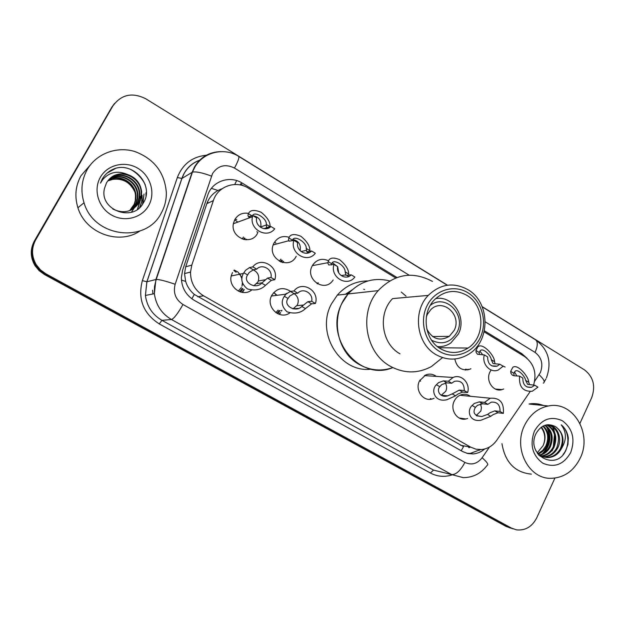 <?xml version="1.0" encoding="UTF-8"?>
<svg xmlns="http://www.w3.org/2000/svg" width="625" height="625" viewBox="0 0 625 625"><rect width="100%" height="100%" fill="white"/><g stroke="black" fill="none" stroke-linecap="round" stroke-linejoin="round"><path stroke-width="0.94" d="M434.102 398.258L432.609 398.852C423.414 402.25 414.516 390.094 419.531 380.867L425.641 374.969C429.422 373.516 432.961 373.984 436.266 376.375M289.789 312.93C279.719 320.414 265.391 306.812 271.648 295.555L271.797 295.281C276.914 287.977 283.203 286.688 290.664 291.398M251.469 290.164C242.398 297.438 227.914 287.086 231.305 275.617L232.5 272.516M467.68 418.453L465.945 418.969C457.211 421.219 449.664 409.656 454.273 400.992C455.891 397.797 458.273 395.688 461.43 394.688C464.656 393.805 467.648 394.344 470.406 396.289M296.203 256.281C289.555 270.484 267 258.859 273.391 244.352L274 243.031C277.656 237.258 282.711 235.352 289.18 237.32M257.562 233.219C251.383 246.328 229.875 237.57 233.477 223.242L234.789 219.633C238 214.445 242.602 212.367 248.594 213.414M333.188 279.977L332.68 280.688C324.211 292.875 304.727 278.883 312.242 265.852L312.703 265.031C316.914 259.352 322.203 257.945 328.578 260.805M470.906 368.703L469.469 369.375C461.656 371.055 456.781 367.594 454.828 359M503.703 388.992L502.055 389.602C493.383 392.469 485.313 380.719 489.977 371.914L491.117 369.984M244.313 289.547L242.359 292.414M280.602 312.703L279.273 314.367M430.75 399.258L430.961 398.664M246.477 239.172L246.125 239.805M283.641 261.352L282.883 262.602M465.93 370.023L466.305 369.219M222.172 188.688L217.977 190.492C212.617 193.516 208.906 197.906 206.836 203.664L185.703 266.797L184.531 273.57L185.648 281.398C187.258 286.617 190.156 290.961 194.328 294.438L463.523 446.625L461.203 450.75M345.523 294.227L352.047 289.922M152.906 293.68L152.523 290.195M188.992 181.555L189.445 181.039M533.586 385.148C536.961 372.977 533.953 363.43 524.555 356.5L484.141 331.867M395.711 277.961L248.344 188.133C235.781 179.984 217.734 186.258 213.359 200.609L191.805 265.117L190.516 272.07C190.492 282.461 194.852 290.383 203.594 295.82L470.711 447.164L476.023 449.195L481.648 449.531C487.836 448.805 492.875 445.703 496.773 440.234L530.125 391.609M502.398 365.766L505.125 367.031M274.922 242.273L275.875 243.125M274.742 293.289L276.195 295.211M281.945 310.352L281.609 311.031M527.117 358.359L521.805 353.633L484.383 330.805M554.906 478.102L536.727 517.852C532.086 526.758 525.336 530.758 516.477 529.852L511.43 528.086L45.906 273.828L40.492 269.914L36.281 264.781C31.508 256.484 31.305 248.195 35.68 239.906L112.844 105.977C121.297 94.445 132.273 92.047 145.781 98.781L447.477 285.203M482.141 306.625L584.406 369.82C593.391 376.781 595.805 386.094 591.656 397.766L579.953 423.344M511.43 528.086L508.695 527.234L513.07 528.867L508.695 527.234L45.195 274.195L39.812 270.297L35.625 265.188C30.875 256.938 30.672 248.688 35.023 240.453L111.805 107.203L114.602 103.383M552.172 425.492L552.438 426.117L552.172 425.492M552.68 426.734L553.906 430.922L552.68 426.734M554.477 434.531L553.305 446.742L554.477 434.531M396.977 277.492L242.242 183.109C229.836 175.055 212.016 181.211 207.687 195.336L182.648 270.086L181.359 277.57C181.547 287.57 185.867 295.164 194.312 300.367L462.68 451.578L467.742 453.531L473.109 453.93C477.375 453.578 481.227 451.93 484.648 449M242.242 183.109L240.5 183.945L243.781 185.945M480.445 449.602L470.359 453.383L466.797 453.297M510.336 528.023L505.984 526.391L508.695 527.234L45.195 274.195L39.812 270.297L35.625 265.188C30.875 256.938 30.672 248.688 35.023 240.453L112.844 105.977M505.984 526.391L44.492 274.547L39.141 270.672L34.969 265.594C30.242 257.391 30.047 249.187 34.375 240.984L111.805 107.203M257.953 232.43L256.828 231.758M208.484 202.891L207.375 202.227M524.523 425.445C529.906 414.648 537.852 408.164 548.336 405.984C572.867 400.539 592.625 433.328 580.25 458.047C573.758 471.078 564.008 477.844 550.992 478.328C528.609 479.063 512.938 448.203 524.523 425.445M529.133 403.961C534.078 403.172 538.875 403.688 543.516 405.492M570.719 452.469C563.773 464.57 554.484 468.148 542.852 463.211C532.406 455.453 529.586 444.789 534.375 431.211C541.547 419.086 550.883 415.609 562.406 420.773C572.625 428.547 575.391 439.117 570.719 452.469M555.664 426.742C547.734 422.688 541.188 424.953 536.031 433.531C525.328 454.852 556.242 471.898 565.828 450.445L567.945 444.398L568.32 437.984C567.5 432.461 565.125 428.078 561.211 424.836C566.688 432.047 566.758 439.977 561.414 448.625C558.391 454.156 554.016 457.141 548.289 457.562L547.367 457.398C553.086 456.969 557.453 453.992 560.477 448.469C564.094 439.273 562.492 432.031 555.664 426.742C562.805 432.078 564.727 439.367 561.414 448.625M537.523 453.602C540.469 456.219 543.75 457.484 547.367 457.398M535.805 450.578C538.922 455.211 543.086 457.539 548.289 457.562M543.227 456.734L543.695 456.727C549.391 456.305 553.742 453.352 556.75 447.852C560.727 436.133 557.758 428.414 547.852 424.695M543.672 456.891L544.609 456.891C550.312 456.469 554.664 453.508 557.672 448.008C562.836 438.344 557.25 425.188 547.82 424.695M541.484 455.953C546.594 455.047 550.453 452.148 553.055 447.25C556.852 437.063 554.672 429.609 546.516 424.883M540.023 456.227L540.977 456.234M541.914 456.172C547.219 455.414 551.242 452.492 553.977 447.398C557.82 436.883 555.469 429.352 546.922 424.805M538.742 455.156L539.312 455.023M539.805 454.898C544.078 453.523 547.281 450.773 549.414 446.648C552.961 437.688 551.406 430.586 544.758 425.359M538.992 455.43L539.727 455.297M540.219 455.188C544.711 453.914 548.078 451.117 550.32 446.797C553.93 437.539 552.234 430.344 545.211 425.211M538.195 453.539L542.641 450.453L545.805 446.055C549.055 438.234 548.086 431.609 542.883 426.18M538.586 453.906C542.195 452.32 544.906 449.758 546.703 446.203C550.031 438.102 548.922 431.344 543.359 425.938M541.039 427.352C545.141 432.828 545.836 438.914 543.125 445.609C546.125 438.656 545.555 432.477 541.43 427.07M543.125 445.609L537.352 452.656M531.383 474.133C514.898 472.477 505.094 462.32 501.969 443.68M543.5 453.242C550.312 445.484 551.648 436.969 547.508 427.695M542.141 453.992C550.031 445.742 551.484 436.633 546.5 426.68M563.07 454.516C570.188 446.117 569.258 430.906 561.211 424.836M426.336 316.93L427.375 314.32L430.813 309.648C442.703 297.414 462.461 315.281 454.117 330.469L449.273 336.359C439.789 341.57 432.289 339.117 426.781 328.984M430.312 305.359C445.406 293.164 466.641 314.797 457.062 332.242C450.664 342.68 442.172 345.336 431.586 340.227M435.617 298.633C452.781 294.992 467.188 317.672 458.367 334.039L450.914 342.883C446.789 345.727 442.273 346.945 437.375 346.547M401.281 292.047L406.039 296.156M342.359 302.609L348.148 293.938C359.82 281.328 373.656 276.984 389.641 280.906C373.656 276.984 359.82 281.328 348.148 293.938C329.648 314.312 335.836 352.109 359.602 364.68C370.391 370.57 381.469 371.539 392.82 367.594C359.039 382.234 322.914 336.812 342.359 302.609M371.273 369.148C340.266 373.492 315.156 332.75 331.641 303.586L337.305 295.133C345.719 285.703 355.961 280.969 368.031 280.938M346.25 294.148L350.906 290.992M363.711 289.266L364.625 289.531M345.539 294.227L348.586 293.43M442.539 357.617L431.352 366.586C417.766 373.75 404.078 373.641 390.305 366.25C365.172 352.836 358.594 312.398 378.164 290.641C394.438 273.914 412.547 270.852 432.484 281.43M400 353.828C381.539 343.891 377.453 313.742 392.594 298.609L428.258 295.398C440.406 283.828 453.648 281.93 467.992 289.703C490.273 302.375 490.75 341.172 468.766 354.141C458.086 360.547 447.211 360.734 436.141 354.719C416.547 344.055 412.195 311.633 428.258 295.398M439.422 351.375C424.992 343 419.102 321.422 427.055 305.719C434.789 289.883 454.109 284.016 468.07 292.852C482.148 301.461 487.703 322.414 480.109 337.898C472.719 353.5 453.734 359.984 439.422 351.375M466.852 295.336C484.984 305.609 485.703 337.07 468.055 348.055C459.133 353.656 450 353.922 440.664 348.844C424.336 339.922 421.008 312.758 434.664 299.578C444.586 290.477 455.312 289.062 466.852 295.336M87.227 169.586C96.359 153.594 116.695 146.023 134.672 151.477C154.055 158.734 164.617 172.406 166.344 192.508C166.469 199.82 164.797 206.633 161.336 212.945C146.359 243.711 93.969 237.727 84.031 202.773C80.445 191.055 81.508 179.992 87.227 169.586M139.859 231.023C119.039 245.383 85.461 233.219 77.914 207.727C74.445 196.438 75.477 185.766 81 175.719L90.508 164.742M132.586 209.273L139.156 202.18L140.93 196.945L141.156 192.039C140.523 177.531 121.344 168.422 110.555 177.945M112.773 209.016C123.688 214.102 132.516 211.953 139.266 202.555L141.25 197.438L141.641 191.719C140.469 182.977 135.602 177.172 127.039 174.312C118.18 172.602 111.352 175.414 106.547 182.742L104.523 188.273C98.758 209.898 132.859 222.578 143.047 203.414C155.305 185.516 132.531 160.367 113.07 169.273C108.43 171.391 104.844 174.625 102.305 178.992L100.461 183.109L102.828 179.453C109.469 172.094 117.539 170.383 127.039 174.312M131.641 209.789L137.594 202.664L139.016 198.156L139.242 193.297C138.617 179.367 120.625 170.242 109.727 178.68M131.875 209.664L138.062 202.367L139.492 197.859L139.719 192.984C139.094 178.914 120.805 169.789 109.93 178.492M130.664 210.25L135.031 205.156L136.031 203.117L137.258 198.562L137.359 194.523C136.75 181.164 119.867 172.055 108.961 179.453M130.914 210.141L135.492 204.875L136.5 202.828L137.727 198.266L137.828 194.219C137.211 180.719 120.062 171.602 109.148 179.258M129.672 210.648L134.195 204.258L135.289 200.523L135.508 195.742C134.914 182.922 119.094 173.875 108.25 180.273M129.922 210.555L134.648 203.977L135.867 199.445L135.969 195.438C135.375 182.484 119.289 173.422 108.422 180.062M107.719 180.945L112.508 179.43L107.75 180.906M148.688 205.547C141.859 218.023 124.477 222.555 111.469 214.969C98.352 207.57 93.078 189.781 100.359 177.273C107.453 164.648 125.086 160.539 137.828 168.266C150.68 175.812 155.711 193.18 148.688 205.547M134.141 208.164L131.469 212.164M112.508 179.43C122.594 178.141 129.961 182.133 134.609 191.391M137.672 209.125L140.414 200.164M140.508 198.766L140.234 196.422L140.234 199.633M139.953 207.219L142.102 200.523L142.117 195.219L141.688 201.648L139.641 207.516M142.906 203.633L144.031 194L142.484 204.258M146.273 193.859L145.969 192.758L145.984 195.906M137.414 209.305L140.125 200.867M115.531 168.477L107.187 173.031M534.75 385.227L537.953 387.156L532.227 391.273C522.938 391.734 518.734 386.68 519.594 376.109L522.836 378.062C522.773 384.734 525.664 387.82 531.5 387.328L534.75 385.227L527.609 384.336L525.641 380.367C525.141 376.344 518.039 368.734 515.203 371.164L513.859 373.281L514.039 375.211M516.945 375.961L514.391 371.945M519.594 376.109L514.203 375.805L512.422 375.219L510.938 373.352L510.68 371.367L512.781 367.359C517.508 363.375 528.75 376.656 528.789 382.258L529.438 384.461M499.867 364.242L503.148 366.219L498.242 370.023C490.328 373.492 481.516 363.977 484.328 354.898L487.648 356.898C487.711 364.055 490.891 367.125 497.188 366.125L499.867 364.242L493.062 363.602L491.297 359.719C490.945 355.391 482.984 347.531 480.32 350.656L479.227 352.453L479.312 354.352M482.758 354.859L479.875 351.102M484.328 354.898L477.5 354.258L476.133 352.445L475.969 350.492L477.734 346.992C482.172 341.852 494.805 355.633 494.523 361.656L495.086 363.828M338.727 272.867L337.68 266.688C335.867 274.531 346.047 280.609 351.203 274.82L345.969 275.297L345.133 271.828C345.547 265.633 332.953 258.031 331.789 263.805L331.438 264.938M337.672 266.68L332.508 262.852M351.203 274.82L354.844 277.008C347.258 287.602 329.703 277.18 334 264.469L328.75 264.961L327.93 263.422L328.188 261.633C329.367 257.711 333.148 257.047 339.531 259.633C345.594 264.562 348.648 269.344 348.695 273.969L348.789 275.195M334 264.469L337.68 266.688M311.586 250.992L315.32 253.234C307.516 263.906 289.5 253.195 293.914 240.359L297.695 242.633C295.828 250.563 306.281 256.805 311.586 250.992L306.797 251.773L306.227 248.43C306.922 242.328 294 234.523 292.531 240.195L292.227 240.812M300.102 250.68C301.102 244.719 298.766 240.992 293.078 239.5M293.914 240.359L289.125 241.172L288.453 239.711L288.836 237.969C290.242 234.125 294.242 233.555 300.852 236.258C307.016 241.266 310.023 246.055 309.883 250.625L309.906 251.367M270.898 226.516L274.734 228.82C267.078 239.086 249.203 229.492 252.469 216.719L252.75 215.602L256.633 217.937C254.711 225.953 265.453 232.359 270.898 226.516L266.578 227.641L266.297 224.422C267.289 218.734 254.648 210.5 252.422 215.727M260.602 227.344L260.75 226.875C261.609 220.547 258.961 216.797 252.805 215.633M252.75 215.602L248.438 216.75L247.938 215.375L248.438 213.68C250.086 209.914 254.328 209.453 261.164 212.281C267.43 217.367 270.391 222.164 270.047 226.672L270.039 227.242M487.516 414.43L490.094 412.703L494.805 410.859L500.063 411.484C500.141 404.797 497.211 401.688 491.266 402.164L487.836 404.336L484.516 402.391L479.367 401.852L474.25 403.477L472.133 405.484C466.68 410.219 469.086 422.25 480.875 420.273L490.75 416.312L487.516 414.43L481.875 416.516C474.484 415.883 472.328 412.836 475.398 407.383L472.133 405.484M487.836 404.336L482.664 403.773L477.438 405.336L475.398 407.383M476.18 415.547L480.836 411.031L481.461 407.719L480.57 403.938M484.516 402.391L490.289 398.227C499.875 397.609 504.234 402.672 503.344 413.406L498.062 412.766L493.242 414.539L490.75 416.312M503.344 413.406L500.063 411.484M452.203 393.906L459.281 390.109L464.281 390.555C464.219 383.312 460.953 380.227 454.477 381.312L451.75 383.227L448.344 381.234L443.461 380.875L438.516 382.656L436.438 384.734C430.445 389.977 434.719 402.945 447.086 399.664L455.523 395.828L452.203 393.906L447.539 395.875C440.008 398.055 436.211 390.531 439.789 386.68L436.438 384.734M451.75 383.227L446.844 382.844L441.773 384.562L439.789 386.68M441.195 395.305L445.742 391.281C447.008 388.406 446.875 385.633 445.344 382.961M448.344 381.234L453.07 377.484C461.297 373.586 470.563 383.211 467.648 392.523L462.625 392.07L457.977 394L455.523 395.828M467.648 392.523L464.281 390.555M297.789 293.164L294.094 293.625L289.805 296.023L288.039 298.461C282.648 305.531 295.695 313.055 301.789 306.453L307.875 301.68L311.68 301.289C313.539 293.375 303.156 287.258 297.789 293.164L294.008 290.953L290.344 291.438L285.953 294.172L271.43 296.023M292.992 308.914L297.32 305.055C299.211 300.375 298.148 296.562 294.125 293.625M294.008 290.953C301.992 280.156 319.797 290.703 315.422 303.477L311.578 303.844L305.453 308.586C300.758 313.102 294.625 314.172 287.047 311.812C281.727 306.734 280.82 301.562 284.328 296.305L285.953 294.172M315.422 303.477L311.68 301.289M286.961 293.227L285.625 294M256.703 269.125L253.359 269.836L249.289 272.438L247.594 274.945C242.336 282.227 255.727 289.953 261.711 283.156L267.508 278.102L270.977 277.477C272.883 269.477 262.227 263.188 256.703 269.125L252.82 266.859L249.508 267.586L245.578 270.273L243.406 273.453L231.227 275.977M253.836 285.789L257.812 282.102L258.305 280.992C259.57 275.883 257.875 272.18 253.211 269.867M252.82 266.859C261.023 255.984 279.32 266.82 274.812 279.719L271.312 280.32L265.469 285.344C261.055 289.805 255.047 291.016 247.461 288.953C241.695 284.211 240.344 279.039 243.406 273.453M274.812 279.719L270.977 277.477M211.406 188.359L217.977 190.492M479.078 449.594L479.57 450.211M191.828 298.766L194.328 294.438M181.43 280.07L185.648 281.398M234.75 184.5L236.641 180.57M460.398 445.219L470.711 447.164M197.727 296.742L203.594 295.82M185.703 266.797L191.805 265.117M206.836 203.664L213.359 200.609M519.789 353.594L521.805 353.633M534.633 381.266L540.367 372.555C543.414 364.18 541.648 357.461 535.062 352.398L485.273 321.867M535.398 339.711L535.656 339.867C537.984 341.969 537.789 346.148 535.062 352.398M409.133 275.172L234.484 168.07C225.461 163.648 218.156 165.461 212.562 173.5L175.156 284.273C172.977 292.867 175.586 299.609 182.977 304.5L464.898 462.414C471.523 465.438 477.266 463.883 482.117 457.75L489.484 447.023M482.117 457.75C487.117 462.125 488.797 464.656 487.156 465.328C481.023 473.508 473.031 477.609 463.156 477.633L451.664 474.57L171.484 319.516C161.641 313.711 155.938 305.102 154.367 293.68L155.914 279.477L192.133 172.266L194.398 167.133C200.414 157.117 209.242 151.945 220.867 151.609M200.656 159.898C193.445 162.305 187.93 166.844 184.109 173.508L181.922 178.461L192.453 172.117C196.031 171.391 202.352 172.719 211.43 176.094M452.047 474.898C444.555 477.305 437.336 476.672 430.391 473.008L159.242 323.906C143.266 313.516 137.633 299.094 142.352 280.633L177.344 177.531C182.773 163.781 192.773 156.328 207.344 155.172M35.68 239.906L34.375 240.984M45.906 273.828L44.492 274.547M464.898 462.414C460.492 470.68 456.086 474.734 451.664 474.57L433.508 470.094L430.391 473.008M238.625 156.344L238.727 156.406C224.391 147.125 203.586 151.875 194.961 166.914L192.453 172.117L156.211 279.43L146.914 281.781L145.414 295.461C146.93 306.461 152.438 314.75 161.945 320.344L433.508 470.094M177.344 177.531L181.922 178.461L146.914 281.781L142.352 280.633M182.977 304.5C177.914 313.445 174.086 318.453 171.484 319.516L161.945 320.344L159.242 323.906M200.758 159.797C191.477 162.922 185.172 169.156 181.844 178.492L146.852 281.789L145.414 295.461L154.367 293.68L154.508 286.453L156.211 279.43C159.562 279.477 165.883 281.086 175.156 284.273M447.234 285.234L238.727 156.406C239.422 157.57 238.008 161.453 234.484 168.07M539.117 374.742C543.883 379.203 545.289 382.016 543.352 383.172M469.531 447.625L469.953 447.016M217.102 190.992L220.75 189.188M553.148 427.094L554.484 432.078M554.984 437.688L554.453 443.484M552.711 449.531L552.094 450.977M130.281 169.219C136.953 172.828 141.938 177.992 145.242 184.719M465.258 370.008L465.641 369.18M468.352 369.719L468.578 369.328M467.812 369.289L467.484 369.898M510.68 371.367L513.859 373.281M525.641 380.367L528.789 382.258M475.969 350.492L479.227 352.453M491.297 359.719L494.523 361.656M317.562 283.875L318.297 282.781M313.273 265.477L312.773 264.922M317.312 282.922L316.906 283.484M328.188 261.633L331.789 263.805M345.133 271.828L348.695 273.969M347.078 275.453L348.797 276.484M283.164 261.453L282.531 262.523M281.305 262.156L282.367 260.445M279.398 261.289L280.844 259.156M281.703 260.055L280.555 261.859M288.836 237.969L292.531 240.195M306.227 248.43L309.883 250.625M307.781 251.852L309.109 252.656M246.047 239.305L245.781 239.789M244.367 239.609L245.117 238.367M242.156 239.008L243.508 237.023M244.438 237.969L243.523 239.43M234.672 219.859L237.828 222.102M248.438 213.68L252.055 215.859M266.297 224.422L270.047 226.672M267.438 227.625L268.352 228.18M249.445 216.828L250.484 217.445M430.078 399.312L430.336 398.602M482.664 403.773L479.367 401.852M498.062 412.766L494.805 410.859M420.492 381.258L420.008 379.984M446.844 382.844L443.461 380.875M462.625 392.07L459.281 390.109M279.219 310.578L276.984 313.359M275.859 312.648L278.125 310.125M276.922 295.117L273.648 292.617L276.867 295.125M280.133 312.734L278.938 314.25M277.711 313.742L280.148 310.5M305.453 308.586L301.789 306.453M288.039 298.461L284.328 296.305M294.094 293.625L290.344 291.438M311.578 303.844L307.875 301.68M233.859 270.461L236.125 272.305M242.031 285.938L242.367 282.969M241.914 278.797L239.773 273.797M242.273 288.375L239.719 291.742M238.336 291.141L241.328 287.516M241.945 286.172L242.609 283.664M242.039 277.672L237.867 271.93M243.891 289.617L242.031 292.359M240.562 292.023L242.953 288.766M265.469 285.344L261.711 283.156M247.594 274.945L243.789 272.734M253.359 269.836L249.508 267.586M271.312 280.32L267.508 278.102M465.945 418.969L459.227 418.031M502.055 389.602L495.398 389.062M184.531 273.57L190.516 272.07M546.445 377.828C552.023 362.164 548.43 349.508 535.656 339.867L482.242 306.867M36.281 264.781L34.969 265.594M545.953 378.859L544.25 381.859M191.875 173.023L192.328 172.492M468.703 447.609L469.211 446.883M470.359 453.383L473.109 453.93M548.336 405.984L529.078 404.039M544.609 456.891L543.695 456.727M449.273 336.359L432.594 336.531M378.164 290.641L337.305 295.133M438.938 347.727L468.055 348.055M141.641 191.719L141.156 192.039M139.719 192.984L139.242 193.297M137.828 194.219L137.359 194.523M135.969 195.438L135.508 195.742M84.031 202.773L77.914 207.727M527.094 387.008L531.5 387.328M477.734 346.992L476.727 346.984M491.836 365.898L497.188 366.125M313.695 265.398L312.836 264.82M327.93 262.688L312.344 265.656M341.148 275.586L345.656 274.891M301.086 251.555L306.383 250.328M288.734 240.734L273.188 244.906M308.57 252.859L306.961 253.219M306.797 251.773L308.586 252.852M260.75 226.875L266.336 225.031M235.07 219.133L236.711 219.602M252.469 216.719L233.391 223.734M266.75 227.742L263.891 228.664M266.578 227.641L267.812 228.375M248.438 216.75L249.938 217.648M476.68 415.836L481.875 416.516M490.289 398.227L459.914 395.266M441.359 395.25L447.539 395.875M453.07 377.484L424.383 375.594M296.977 305.656L303.477 305.047M281.492 310.391L281.203 310.969M298.109 308.391L293.234 308.82M262.203 282.75L256.734 283.68M237.828 271.938L234.203 270.055M258.305 280.992L265.219 279.773"/></g></svg>
